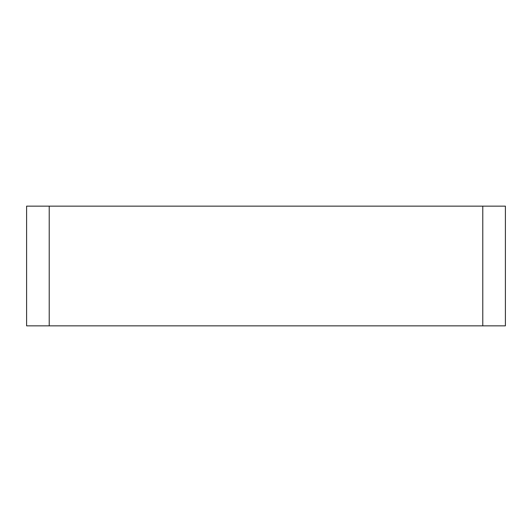 <?xml version="1.0" encoding="UTF-8"?>
<svg xmlns="http://www.w3.org/2000/svg" width="532" height="532" viewBox="0 0 532 532"><rect width="100%" height="100%" fill="white"/><g stroke="black" fill="none" stroke-linecap="round" stroke-linejoin="round"><path stroke-width="0.8" d="M482.777 206.15L49.223 206.15L49.223 325.85L505.4 325.85L505.4 206.15L482.777 206.15L482.777 325.85M49.223 206.15L26.6 206.15L26.6 325.85L49.223 325.85"/></g></svg>
